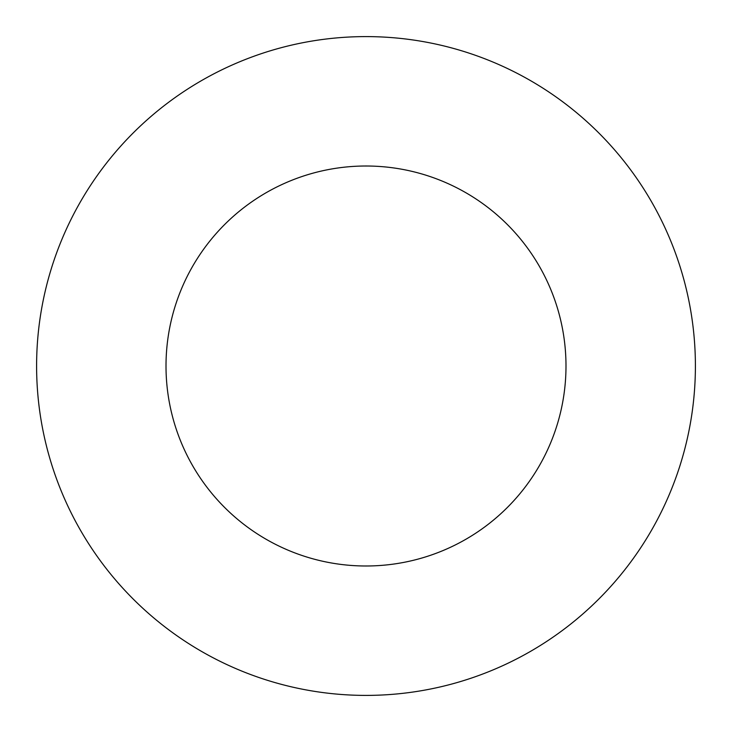 <?xml version="1.0" encoding="UTF-8"?>
<svg xmlns="http://www.w3.org/2000/svg" width="732" height="732" viewBox="0 0 732 732"><rect width="100%" height="100%" fill="white"/><g stroke="black" fill="none" stroke-linecap="round" stroke-linejoin="round"><path stroke-width="1.1" d="M565.992 366A199.992 199.992 0 0 0 366 166.008A199.992 199.992 0 0 0 166.008 366A199.992 199.992 0 0 0 366 565.992A199.992 199.992 0 0 0 565.992 366M695.4 366A329.4 329.4 0 0 0 366 36.6A329.4 329.4 0 0 0 36.6 366A329.4 329.4 0 0 0 366 695.4A329.4 329.4 0 0 0 695.4 366"/></g></svg>
